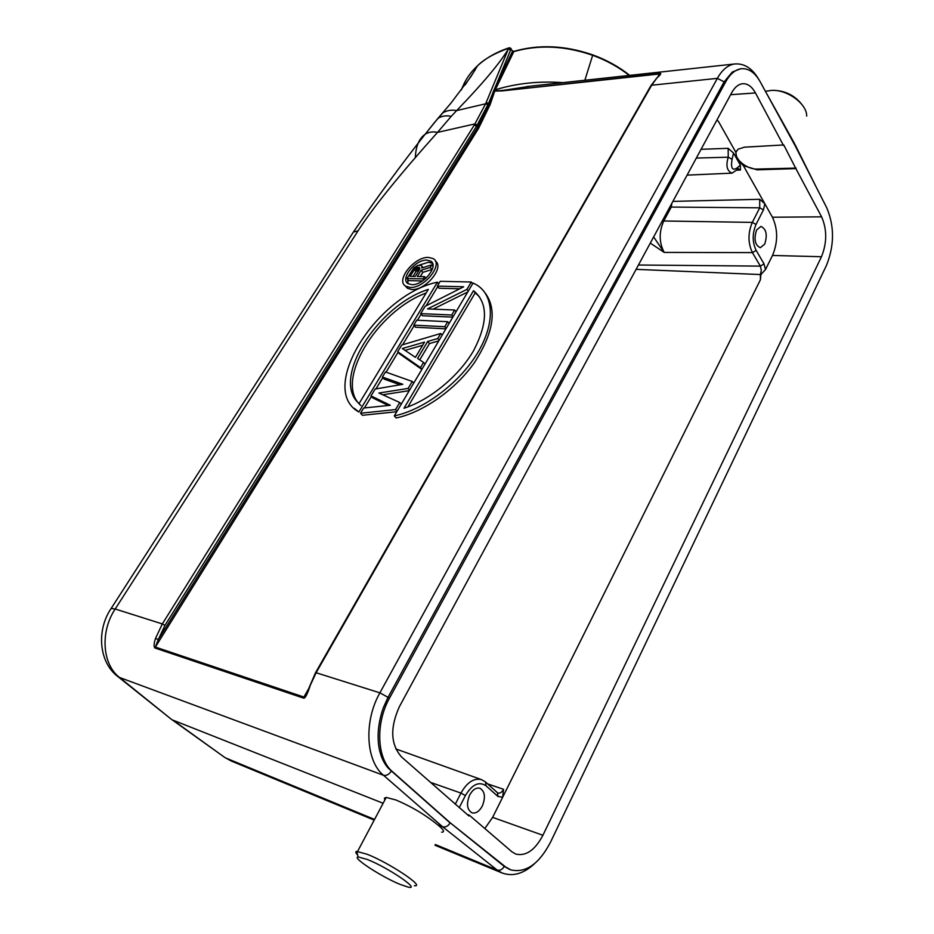 <?xml version="1.0" encoding="UTF-8"?>
<svg xmlns="http://www.w3.org/2000/svg" width="934" height="934" viewBox="0 0 934 934"><rect width="100%" height="100%" fill="white"/><g stroke="black" fill="none" stroke-linecap="round" stroke-linejoin="round"><path stroke-width="1.4" d="M671.85 203.308L671.277 207.068L759.727 207.827L759.704 199.281L764.853 203.787L772.43 217.225C778.01 229.39 778.034 242.139 772.511 255.461L765.471 269.587C759.681 276.009 761.152 273.113 760.428 279.733L760.393 274.549L636.089 269.354M764.724 244.101L760.323 247.708C754.964 245.163 753.715 239.256 756.575 229.986L760.93 226.425C766.312 228.947 767.585 234.831 764.724 244.101M772.511 255.461L821.476 256.722C827.069 242.817 827.104 229.53 821.605 216.84L795.861 168.61L757.1 169.836L743.347 165.61L764.853 203.787L763.452 209.87L759.727 207.827L752.302 222.397C747.854 233.01 747.889 243.085 752.43 252.624L760.358 266.12L638.447 265.011M826.859 208.025L795.336 146.078L760.229 81.842C755.104 72.735 748.94 68.357 741.759 68.696C735.595 69.373 730.271 73.704 725.776 81.678L389.595 697.967C375.305 723.173 376.799 758.735 392.432 771.624L450.643 823.146L505.551 866.915L510.886 869.904C525.854 873.243 539.07 864.008 550.511 842.199L826.38 265.583C834.389 245.7 834.541 226.518 826.847 208.025M795.861 168.61L783.766 144.945L744.48 147.163L738.082 149.195L735.852 152.324L736.949 159.119L743.347 165.61M821.476 256.722L542.911 835.276C534.984 850.22 525.924 856.478 515.731 854.05L511.809 851.715L469.347 815.219L468.95 815.989L401.62 757.03C390.587 744.561 389.852 727.773 399.402 706.653L731.731 92.664C734.766 87.212 738.397 84.235 742.6 83.721C747.609 83.43 751.893 86.5 755.454 92.945L783.498 145.459M534.785 863.448C523.881 873.687 512.976 876.863 502.083 872.975L497.133 870.044L442.634 826.788C445.623 827.466 448.11 826.181 450.083 822.924L388.357 768.297C376.624 755.151 375.001 731.1 383.36 707.657L387.972 697.476L724.119 81.877L732.314 72.035L740.545 68.789M724.119 81.877L717.359 78.351C722.134 69.852 727.831 65.065 734.463 63.991L734.474 63.991C744.071 63.15 752.104 68.147 758.548 79.016L759.354 80.301M794.39 143.206L795.021 145.494M765.39 91.275L772.009 90.353C787.794 89.699 807.023 104.048 806.684 116.096M629.247 75.432C618.53 67.003 606.353 60.301 592.705 55.316C564.977 45.719 538.638 44.493 513.665 51.639L512.474 51.323L511.026 48.696M512.497 50.903L513.922 51.358L494.798 90.831L503.006 90.423L530.524 86.161M656.906 77.989C660.642 74.673 661.646 73.167 659.894 73.482L502.562 90.855L494.728 91.112L493.782 90.341L492.381 94.1L493.584 94.521L490.175 104.526L478.64 128.238L155.359 647.064L303.889 697.044L303.503 698.107C305.068 698.69 307.344 694.394 310.322 685.217L316.171 672.655L651.769 85.052L656.906 77.989L651.15 85.274L717.359 78.351L379.893 692.841C363.793 720.978 365.649 760.848 383.489 775.278L119.564 677.477L116.516 675.48M155.441 638.552C153.818 643.923 153.678 647.075 154.986 648.009L158.348 639.44L155.441 638.552L162.329 623.924L115.197 609.003C99.996 631.653 102.226 664.459 119.564 677.477L170.093 718.269M391.194 771.227C388.953 774.578 386.396 775.932 383.489 775.278L442.634 826.788L437.707 824.839C443.778 829.731 445.086 832.182 441.642 832.182M383.15 803.263L173.012 720.172L223.67 756.668M384.785 800.181L384.411 798.185L386.232 797.438L395.911 799.971C411.567 806.614 425.507 814.903 437.707 824.839M414.346 885.666C425.986 887.393 389.525 862.981 367.225 854.283L356.718 851.411C355.27 851.668 355.585 852.847 357.64 854.949M367.482 859.525L358.154 856.922C351.254 857.167 381.644 876.979 400.231 884.451L408.263 887.148C421.432 890.289 388.299 867.721 367.482 859.525M450.643 823.146L504.302 866.437L509.544 869.402M465.109 84.936L475.336 69.63M495.872 88.812L494.775 88.31L493.782 90.341M562.922 82.636C539.035 80.931 516.537 83.301 495.417 89.757L494.331 89.279M658.598 76.249L659.894 73.482M493.584 90.773L494.728 91.112L493.584 94.521M453.083 316.719L451.706 315.003L420.697 313.649L422.437 315.762L452.85 317.128M467.771 291.968L433.107 309.131M420.697 313.649L425.133 306.305L463.684 286.796L437.334 286.108L439.038 288.232L459.715 288.804M446.148 328.429L444.747 326.725L413.762 325.137L415.513 327.239L445.903 328.838M421.853 369.409L399.495 353.799L397.697 351.709L420.487 367.599L423.557 362.427L417.58 358.411L427.702 341.435L437.742 338.528L440.755 333.461L401.737 345.031L397.697 351.709M438.77 340.875L429.477 343.56L419.751 359.87M396.763 411.719L362.404 415.291L360.524 413.248L395.561 409.571L399.764 402.496L401.246 404.165M409.255 390.646L382.753 394.778M400.091 384.761L384.213 379.134L382.391 377.056L402.846 384.294L375.153 389.034L370.996 395.911L390.33 405.274L363.676 408.03L360.524 413.248M388.334 405.473L372.853 397.966L370.996 395.911M394.276 415.91L473.083 283.014L476.679 284.917C494.051 295.354 495.639 323.654 476.994 353.904C458.407 384.108 422.939 410.014 394.276 415.91L396.144 417.988C422.658 412.489 455.115 390.12 474.495 362.544C493.771 332.446 497.273 309.189 484.991 292.762M354.173 408.263L358.901 411.999C317.07 389.326 376.974 294.724 437.439 282.161L438.735 283.796M437.742 286.61L426.149 305.792M421.106 314.139L417.428 320.234M414.171 325.627L402.612 344.763M398.118 352.211L386.069 372.164M382.812 377.546L375.97 388.894M371.428 396.401L364.458 407.948M435.407 261.135C444.794 267.206 425.729 290.591 411.836 289.505L407.457 288.326L405.228 285.874M490.175 104.526L488.972 104.106L492.381 94.1L488.529 103.452L486.159 102.53L508.703 48.171L510.991 49.07L510.629 49.934L508.341 49.047C499.76 63.29 482.516 83.803 456.621 110.597L485.622 103.791L474.297 125.039L476.538 126.242L164.944 625.395L158.348 639.44L477.519 127.631L488.972 104.106L488.529 103.452L476.538 126.242L478.628 128.238M509.369 47.867L508.703 48.171C494.39 53.378 484.01 59.239 477.554 65.742L477.507 65.789C470.141 72.56 464.758 80.616 461.373 89.968M428.846 129.522L437.976 118.338C441.899 115.956 446.335 115.291 451.25 116.341L456.621 110.597C451.519 109.64 446.907 110.399 442.798 112.874L433.236 124.024M115.197 609.003L358.049 230.85C372.339 208.504 398.818 175.674 437.521 132.383L451.25 116.341M110.27 609.867L111.146 608.478L115.186 608.991M171.763 719.554L224.884 757.532L231.247 761.012L226.133 758.151L374.557 819.433M415.326 157.869C415.747 146.44 419.004 138.582 425.098 134.298L425.098 134.298C428.624 132.009 432.769 131.379 437.521 132.383L474.986 123.907L477.251 125.098M308.162 689.561L303.889 697.044L306.877 692.876L315.482 672.795M655.855 79.168L659.112 75.432M472.639 283.749L471.296 282.01L440.241 281.297L437.334 286.108M468.273 291.104L466.93 289.377L471.296 282.01M451.706 315.003L454.671 310.006L427.55 308.909L466.93 289.377M454.671 310.006L456.049 311.734M444.747 326.725L447.736 321.693L416.739 320.199L413.762 325.137M447.736 321.693L449.126 323.409M439.143 340.233L437.742 338.528M442.156 335.166L440.755 333.461M429.477 343.56L427.702 341.435M424.993 364.12L423.557 362.427M421.923 369.28L420.487 367.599M415.432 357.36L402.309 348.534L424.55 342.113L415.432 357.36M422.647 345.288L405.029 350.367M397.055 411.24L395.561 409.571M413.704 383.138L412.256 381.457L385.473 371.954L382.391 377.056M409.571 390.12L408.111 388.439L412.256 381.457M399.764 402.496L378.889 393.027L408.111 388.439M403.99 408.251L473.515 290.684C488.062 302.663 488.108 322.627 473.643 350.589C458.652 376.507 429.558 400.102 403.99 408.251M473.515 290.684L475.208 292.856L407.889 406.897M475.208 292.856L479.492 296.79M358.901 411.999L437.439 282.161M428.332 289.4L359.1 403.546C330.601 379.683 377.453 305.371 428.332 289.4M360.968 405.589C333.438 382.485 376.309 311.185 426.126 293.019M428.519 257.41C414.346 256.57 395.175 280.585 405.753 286.236L410.131 287.415C424.316 288.571 443.825 264.077 433.142 258.59L428.519 257.41M426.861 260.107L430.621 261.076C439.342 265.419 423.592 285.524 411.812 284.66L408.216 283.691C399.577 279.243 415.093 259.454 426.861 260.107M419.424 265.046L428.531 262.221L432.582 263.388M407.995 283.551L407.691 279.406M432.629 268.397L431.928 269.529L422.822 272.354L420.242 276.569M422.892 267.684L421.281 265.443L423.02 267.638M424.036 279.85L423.254 278.881L406.979 278.53L408.672 280.62L422.518 280.936M423.254 278.881L424.608 276.662L417.3 276.511L421.129 270.253L430.247 267.416L431.823 264.836L421.794 268.035L421.993 266.552M425.916 278.285L424.608 276.662M421.281 265.443L417.837 265.396L413.855 267.918L406.979 278.53M432.991 266.318L431.823 264.836M431.928 269.529L430.247 267.416M422.822 272.354L421.129 270.253M410.049 276.359L415.35 268.303L417.743 267.229L419.588 267.626L419.506 269.482L415.221 276.464L410.049 276.359M414.334 269.401L416.015 271.49L412.991 276.417M418.782 267.252L419.798 268.513M417.743 267.229L419.424 269.331L416.015 271.49M416.494 267.579L418.175 269.681M415.35 268.303L417.031 270.405M487.641 783.895L503.543 789.312L502.69 797.181L492.627 817.378L484.828 828.528M650.309 243.109L664.179 252.413L653.637 236.944M763.452 209.87L756.038 224.44L752.302 222.397L663.759 220.984L671.277 207.068L669.876 206.951M482.294 806.042C479.305 811.436 475.885 813.712 472.032 812.86C466.977 809.743 466.194 803.789 469.685 794.997C472.674 789.674 476.06 787.42 479.842 788.226C484.944 791.308 485.762 797.239 482.294 806.042M469.347 815.219L467.082 814.378M717.02 119.832L718.666 121.817L717.02 119.844M736.529 150.876C732.898 157.986 746.5 169.708 757.509 169.054L796.118 168.097M696.332 158.068L728.24 157.204L728.158 148.319L733.517 153.036L740.358 165.143L737.031 168.003L736.844 169.86M736.821 169.871L732.093 173.152C726.956 171.027 725.671 165.715 728.24 157.204L732.081 159.282L733.517 153.036M740.358 165.143L740.452 170.011L737.755 168.447M773.819 90.388L774.193 90.388C785.296 90.855 794.309 95.303 801.244 103.709M756.038 224.44C752.232 233.547 752.267 242.186 756.143 250.382L764.047 263.902L765.471 269.587M821.605 216.84L772.43 217.225M724.165 81.795L725.776 81.678M629.738 75.374C618.927 66.781 606.621 59.951 592.786 54.908L584.859 80.254M650.835 85.8L315.61 672.573L379.893 692.841L388.042 697.348M154.986 648.009L303.503 698.107M435.337 844.523L497.133 870.044C499.982 870.803 502.352 869.589 504.255 866.402M505.551 866.915L504.302 866.437M391.148 771.18L392.432 771.624M389.595 697.967L387.972 697.476M592.775 54.908C565.163 45.369 538.871 44.19 513.922 51.358L514.015 51.335M510.629 49.934L494.775 88.31L512.474 51.323L513.583 51.802M508.82 48.136L510.805 48.37L512.474 51.323M657.991 76.541L659.462 73.961L502.562 90.855M474.297 125.039L162.329 623.924L164.944 625.395M486.159 102.53L485.622 103.791L487.992 104.725M351.499 235.006L353.402 232.041L358.049 230.85M662.369 220.821L663.759 220.984C658.879 232.017 659.019 242.49 664.179 252.413L752.43 252.624L756.143 250.382M760.428 279.733L502.69 797.181L498.009 796.504L486.054 785.809C478.979 781.116 472.09 784.373 465.389 795.581L460.952 793.083L455.255 804.232M764.047 263.902L760.358 266.12L761.315 270.195L760.393 274.549M431.578 782.762L460.952 793.083C467.105 782.237 474.005 777.777 481.629 779.68L395.759 748.905M486.054 785.809L485.482 781.956L481.629 779.68M485.972 782.4L497.413 792.674L498.009 796.504M503.543 789.312C501.897 792.301 500.017 793.538 497.915 793.024L497.764 792.954M459.248 807.653L465.389 795.581M542.911 835.276L492.627 817.378M730.633 94.696L755.454 92.945M718.666 121.817L735.852 152.324M757.1 169.836L757.509 169.054M728.158 148.319L701.072 149.312M732.081 159.282C730.633 168.085 732.291 170.992 737.031 168.003M759.704 199.292L672.877 201.394M736.611 170.21L740.452 170.011M740.242 68.812L741.759 68.696M765.915 92.221L794.285 143.124M526.986 86.547L734.463 63.991M386.232 797.438L357.594 851.388M358.154 856.922L356.718 851.411M509.567 869.414L510.279 869.671M526.939 86.558L530.454 86.173M477.566 65.754L470.771 76.822L450.959 103.125L437.976 118.338M437.929 118.373L425.098 134.298C400.768 165.201 376.869 197.775 353.402 232.041L111.146 608.478C96.214 630.298 98.887 662.498 118.058 676.73L171.517 719.402M231.247 761.012L374.195 820.11M434.975 845.235L502.025 872.951M477.519 65.8C485.984 57.99 496.468 52.012 508.972 47.856L510.174 47.891M407.457 288.326L405.753 286.236M432.302 263.19L430.632 261.076M738 168.318L737.3 168.984M731.941 173.152L687.097 175.125M795.126 144.735L816.012 186.707"/></g></svg>
